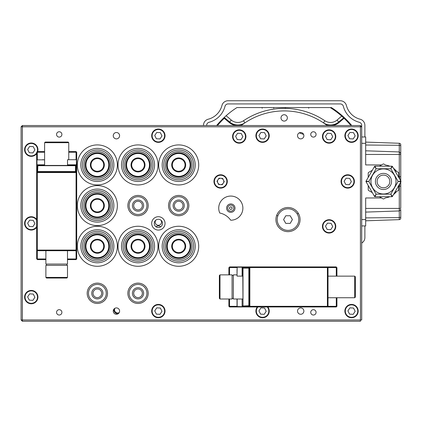 <?xml version="1.0" encoding="UTF-8"?>
<svg xmlns="http://www.w3.org/2000/svg" width="422" height="422" viewBox="0 0 422 422"><rect width="100%" height="100%" fill="white"/><g stroke="black" fill="none" stroke-linecap="round" stroke-linejoin="round"><path stroke-width="0.63" d="M119.21 312.602A3.176 3.176 0 0 1 114.9 308.292M160.74 220.015A3.176 3.176 0 0 1 158.361 225.295A3.176 3.176 0 0 1 155.982 220.015M155.982 226.767A3.814 3.814 0 0 1 160.74 226.767M303.64 134.486A50.835 50.835 0 0 0 299.219 132.888A50.835 50.835 0 0 1 303.64 134.486M230.802 196.066A12.074 12.074 0 0 0 219.751 213.01A17.793 17.793 0 0 1 230.718 220.215A12.074 12.074 0 0 0 242.877 208.141A12.074 12.074 0 0 0 230.802 196.066M287.994 207.503A12.074 12.074 0 0 0 275.919 219.577A12.074 12.074 0 0 0 287.994 231.652A12.074 12.074 0 0 0 300.068 219.577A12.074 12.074 0 0 0 287.994 207.503M300.701 314.263A3.176 3.176 0 0 1 297.526 311.083A3.176 3.176 0 0 1 300.701 307.907A3.176 3.176 0 0 1 303.877 311.083A3.176 3.176 0 0 1 300.701 314.263M116.419 314.263A3.176 3.176 0 0 1 113.244 311.083A3.176 3.176 0 0 1 116.419 307.907A3.176 3.176 0 0 1 119.595 311.083A3.176 3.176 0 0 1 116.419 314.263M116.419 138.875A3.176 3.176 0 0 1 113.244 135.699A3.176 3.176 0 0 1 116.419 132.519A3.176 3.176 0 0 1 119.595 135.699A3.176 3.176 0 0 1 116.419 138.875M59.228 131.759A2.669 2.669 0 0 0 56.559 134.428A2.669 2.669 0 0 0 59.228 137.097A2.669 2.669 0 0 0 61.897 134.428A2.669 2.669 0 0 0 59.228 131.759M313.409 131.759A2.669 2.669 0 0 0 310.74 134.428A2.669 2.669 0 0 0 313.409 137.097A2.669 2.669 0 0 0 316.078 134.428A2.669 2.669 0 0 0 313.409 131.759M59.228 309.685A2.669 2.669 0 0 0 56.559 312.354A2.669 2.669 0 0 0 59.228 315.023A2.669 2.669 0 0 0 61.897 312.354A2.669 2.669 0 0 0 59.228 309.685M313.409 309.685A2.669 2.669 0 0 0 310.74 312.354A2.669 2.669 0 0 0 313.409 315.023A2.669 2.669 0 0 0 316.078 312.354A2.669 2.669 0 0 0 313.409 309.685M351.537 304.415A6.673 6.673 0 0 0 344.869 311.083A6.673 6.673 0 0 0 351.537 317.755A6.673 6.673 0 0 0 358.209 311.083A6.673 6.673 0 0 0 351.537 304.415M351.537 129.026A6.673 6.673 0 0 0 344.869 135.699A6.673 6.673 0 0 0 351.537 142.372A6.673 6.673 0 0 0 358.209 135.699A6.673 6.673 0 0 0 351.537 129.026M257.336 306.952A6.673 6.673 0 0 0 262.574 317.755A6.673 6.673 0 0 0 267.817 306.952M262.574 129.026A6.673 6.673 0 0 0 255.901 135.699A6.673 6.673 0 0 0 262.574 142.372A6.673 6.673 0 0 0 269.247 135.699A6.673 6.673 0 0 0 262.574 129.026M158.361 304.415A6.673 6.673 0 0 0 151.688 311.083A6.673 6.673 0 0 0 158.361 317.755A6.673 6.673 0 0 0 165.034 311.083A6.673 6.673 0 0 0 158.361 304.415M158.361 129.026A6.673 6.673 0 0 0 151.688 135.699A6.673 6.673 0 0 0 158.361 142.372A6.673 6.673 0 0 0 165.034 135.699A6.673 6.673 0 0 0 158.361 129.026M31.265 290.431A6.673 6.673 0 0 0 24.597 297.104A6.673 6.673 0 0 0 31.265 303.777A6.673 6.673 0 0 0 37.938 297.104A6.673 6.673 0 0 0 31.265 290.431M36.667 219.472A6.673 6.673 0 0 0 24.597 223.391A6.673 6.673 0 0 0 36.667 227.31M37.663 151.582A6.673 6.673 0 0 0 31.265 143.005A6.673 6.673 0 0 0 24.597 149.678A6.673 6.673 0 0 0 36.667 153.597M347.728 174.777A6.673 6.673 0 0 0 341.055 181.449A6.673 6.673 0 0 0 347.728 188.122A6.673 6.673 0 0 0 354.401 181.449A6.673 6.673 0 0 0 347.728 174.777M329.113 219.714A6.673 6.673 0 0 0 322.44 226.387A6.673 6.673 0 0 0 329.113 233.055A6.673 6.673 0 0 0 335.785 226.387A6.673 6.673 0 0 0 329.113 219.714M220.632 174.777A6.673 6.673 0 0 0 213.959 181.449A6.673 6.673 0 0 0 220.632 188.122A6.673 6.673 0 0 0 227.305 181.449A6.673 6.673 0 0 0 220.632 174.777M239.248 129.844A6.673 6.673 0 0 0 232.575 136.517A6.673 6.673 0 0 0 239.248 143.19A6.673 6.673 0 0 0 245.92 136.517A6.673 6.673 0 0 0 239.248 129.844M329.113 129.844A6.673 6.673 0 0 0 322.44 136.517A6.673 6.673 0 0 0 329.113 143.19A6.673 6.673 0 0 0 335.785 136.517A6.673 6.673 0 0 0 329.113 129.844M300.701 138.875A3.176 3.176 0 0 1 297.526 135.699A3.176 3.176 0 0 1 300.701 132.519A3.176 3.176 0 0 1 303.877 135.699A3.176 3.176 0 0 1 300.701 138.875M344.289 175.731L345.259 175.731M350.191 175.731L351.162 175.731M360.435 319.981L360.435 321.253L22.371 321.253L22.371 319.981L360.435 319.981L360.435 126.8L21.1 126.8L22.371 125.529L360.435 125.529L360.435 126.8L361.707 126.8L361.707 319.981L360.435 319.981M22.371 321.253L21.1 319.981L21.1 126.8L22.371 125.529L22.371 319.981L21.1 319.981L22.371 321.253M158.361 230.064A6.673 6.673 0 0 0 165.034 223.391A6.673 6.673 0 0 0 158.361 216.718A6.673 6.673 0 0 0 151.688 223.391A6.673 6.673 0 0 0 158.361 230.064M361.707 126.8L360.435 125.529L361.707 126.8L361.707 125.36L361.707 136.971L365.679 136.971L365.679 143.322L361.707 143.322M158.361 227.521A4.13 4.13 0 0 0 162.491 223.391A4.13 4.13 0 0 0 158.361 219.261A4.13 4.13 0 0 0 154.23 223.391A4.13 4.13 0 0 0 158.361 227.521M277.861 215.827A34.952 34.952 0 0 1 276.605 215.568M298.365 213.395A34.952 34.952 0 0 1 297.178 213.896M27.636 149.478L29.282 152.722L32.911 152.922L34.894 149.879L33.254 146.634L29.624 146.434L27.636 149.478M36.951 152.221A6.23 6.23 0 0 0 34.673 144.466A6.23 6.23 0 0 0 26.053 146.27A6.23 6.23 0 0 0 27.863 154.89A6.23 6.23 0 0 0 36.667 152.78M29.624 220.147L27.636 223.191L29.282 226.435L32.911 226.635L34.894 223.591L33.254 220.347L29.624 220.147L27.636 223.191L29.282 226.435M36.667 220.295A6.23 6.23 0 0 0 26.053 219.983A6.23 6.23 0 0 0 27.863 228.603A6.23 6.23 0 0 0 36.667 226.493M34.741 291.787A6.356 6.356 0 0 1 36.587 300.58A6.356 6.356 0 0 1 27.794 302.426A6.356 6.356 0 0 1 25.948 293.628A6.356 6.356 0 0 1 34.741 291.787M29.624 293.86L27.636 296.903L29.282 300.147L32.911 300.348L34.894 297.304L33.254 294.06L29.624 293.86M161.837 130.377A6.356 6.356 0 0 1 163.678 139.176A6.356 6.356 0 0 1 154.885 141.017A6.356 6.356 0 0 1 153.038 132.223A6.356 6.356 0 0 1 161.837 130.377M154.732 135.499L156.372 138.743L160.001 138.943L161.99 135.9L160.349 132.656L156.72 132.455L154.732 135.499L156.72 132.455L160.349 132.656L161.99 135.9M161.99 311.283L160.349 308.044L156.72 307.844L154.732 310.882L156.372 314.126L160.001 314.327L161.99 311.283M161.763 305.871A6.23 6.23 0 0 0 153.144 307.68A6.23 6.23 0 0 0 154.953 316.3A6.23 6.23 0 0 0 163.572 314.49A6.23 6.23 0 0 0 161.763 305.871M266.05 130.377A6.356 6.356 0 0 1 267.896 139.176A6.356 6.356 0 0 1 259.097 141.017A6.356 6.356 0 0 1 257.256 132.223A6.356 6.356 0 0 1 266.05 130.377M258.944 135.499L260.585 138.743L264.214 138.943L266.203 135.9L264.562 132.656L260.933 132.455L258.944 135.499M355.013 130.377A6.356 6.356 0 0 1 356.859 139.176A6.356 6.356 0 0 1 348.066 141.017A6.356 6.356 0 0 1 346.219 132.223A6.356 6.356 0 0 1 355.013 130.377M347.907 135.499L349.553 138.743L353.182 138.943L355.166 135.9L353.525 132.656L349.896 132.455L347.907 135.499M266.203 311.283L264.562 308.044L260.933 307.844L258.944 310.882L260.585 314.126L264.214 314.327L266.203 311.283L264.214 314.327L260.585 314.126L258.944 310.882M257.916 306.952A6.23 6.23 0 0 0 259.166 316.3A6.23 6.23 0 0 0 267.237 306.952M355.013 305.765A6.356 6.356 0 0 1 356.859 314.559A6.356 6.356 0 0 1 348.066 316.405A6.356 6.356 0 0 1 346.219 307.612A6.356 6.356 0 0 1 355.013 305.765M355.166 311.283L353.525 308.044L349.896 307.844L347.907 310.882L349.553 314.126L353.182 314.327L355.166 311.283M217.003 181.249L218.643 184.493L222.278 184.694L224.261 181.65L222.621 178.406L218.992 178.211L217.003 181.249M224.04 176.238A6.23 6.23 0 0 0 215.42 178.047A6.23 6.23 0 0 0 217.23 186.666A6.23 6.23 0 0 0 225.849 184.857A6.23 6.23 0 0 0 224.04 176.238M242.724 131.2A6.356 6.356 0 0 1 244.565 139.993A6.356 6.356 0 0 1 235.771 141.839A6.356 6.356 0 0 1 233.925 133.041A6.356 6.356 0 0 1 242.724 131.2M241.236 133.473L237.607 133.273L235.618 136.317L237.259 139.561L240.888 139.761L242.877 136.717L241.236 133.473M332.589 131.2A6.356 6.356 0 0 1 334.435 139.993A6.356 6.356 0 0 1 325.636 141.839A6.356 6.356 0 0 1 323.795 133.041A6.356 6.356 0 0 1 332.589 131.2M325.483 136.317L327.124 139.561L330.753 139.761L332.742 136.717L331.101 133.473L327.472 133.273L325.483 136.317M349.711 178.406L346.082 178.211L344.099 181.249L345.739 184.493L349.369 184.694L351.357 181.65L349.711 178.406M351.13 176.238A6.23 6.23 0 0 0 342.511 178.047A6.23 6.23 0 0 0 344.32 186.666A6.23 6.23 0 0 0 352.94 184.857A6.23 6.23 0 0 0 351.13 176.238M331.101 223.343L327.472 223.143L325.483 226.187L327.124 229.426L330.753 229.626L332.742 226.588L331.101 223.343M332.52 221.17A6.23 6.23 0 0 0 323.901 222.98A6.23 6.23 0 0 0 325.71 231.599A6.23 6.23 0 0 0 334.329 229.79A6.23 6.23 0 0 0 332.52 221.17M231.794 208.932A1.271 1.271 0 0 0 231.594 207.144A1.271 1.271 0 0 0 229.805 207.35A1.271 1.271 0 0 0 230.011 209.133A1.271 1.271 0 0 0 231.794 208.932M228.413 206.242A3.049 3.049 0 0 0 228.903 210.525A3.049 3.049 0 0 0 233.187 210.04A3.049 3.049 0 0 0 232.701 205.757A3.049 3.049 0 0 0 228.413 206.242M227.521 205.53A4.194 4.194 0 0 0 228.191 211.422A4.194 4.194 0 0 0 234.083 210.752A4.194 4.194 0 0 0 233.413 204.86A4.194 4.194 0 0 0 227.521 205.53M292.393 219.577L290.194 215.763L285.789 215.763L283.589 219.577L285.789 223.391L290.194 223.391L292.393 219.577M287.994 230.38A10.803 10.803 0 0 0 298.797 219.577A10.803 10.803 0 0 0 287.994 208.774A10.803 10.803 0 0 0 277.191 219.577A10.803 10.803 0 0 0 287.994 230.38M178.696 234.827A11.436 11.436 0 0 0 167.254 246.269A11.436 11.436 0 0 0 178.696 257.705A11.436 11.436 0 0 0 190.132 246.269A11.436 11.436 0 0 0 178.696 234.827M178.696 258.343A12.074 12.074 0 0 1 166.621 246.269A12.074 12.074 0 0 1 178.696 234.194A12.074 12.074 0 0 1 190.765 246.269A12.074 12.074 0 0 1 178.696 258.343C182.795 257.879 182.795 257.879 178.696 258.343C174.592 257.879 174.592 257.879 178.696 258.343M178.696 239.279A6.989 6.989 0 0 1 185.685 246.269A6.989 6.989 0 0 1 178.696 253.258A6.989 6.989 0 0 1 171.701 246.269A6.989 6.989 0 0 1 178.696 239.279M178.042 252.588L178.696 252.625C174.592 251.712 174.592 251.712 178.696 252.625C182.795 251.712 182.795 251.712 178.696 252.625A6.356 6.356 0 0 0 185.047 246.269A6.356 6.356 0 0 0 178.696 239.912A6.356 6.356 0 0 0 172.34 246.269A6.356 6.356 0 0 0 178.696 252.625L179.93 252.504M180.468 252.372L180.954 252.208M181.871 257.916L180.463 258.211M175.779 251.913L176.043 252.045M177.467 252.504L176.47 252.219L177.462 252.504M175.763 251.908L176.454 252.214M138.026 258.343C133.927 257.879 133.927 257.879 138.026 258.343C133.927 257.879 133.927 257.879 138.026 258.343A12.074 12.074 0 0 1 125.951 246.269A12.074 12.074 0 0 1 138.026 234.194A12.074 12.074 0 0 1 150.1 246.269A12.074 12.074 0 0 1 138.026 258.343C142.124 257.879 142.124 257.879 138.026 258.343M138.026 234.827A11.436 11.436 0 0 0 126.584 246.269A11.436 11.436 0 0 0 138.026 257.705A11.436 11.436 0 0 0 149.462 246.269A11.436 11.436 0 0 0 138.026 234.827M138.026 239.279A6.989 6.989 0 0 1 145.015 246.269A6.989 6.989 0 0 1 138.026 253.258A6.989 6.989 0 0 1 131.036 246.269A6.989 6.989 0 0 1 138.026 239.279M138.026 252.625C133.922 251.712 133.922 251.712 138.026 252.625L137.372 252.588L138.026 252.625C142.124 251.712 142.124 251.712 138.026 252.625A6.356 6.356 0 0 0 144.377 246.269A6.356 6.356 0 0 0 138.026 239.912A6.356 6.356 0 0 0 131.669 246.269A6.356 6.356 0 0 0 138.026 252.625L139.26 252.504M139.798 252.372L140.273 252.214M141.201 257.916L140.273 258.132M140.953 257.979L140.283 258.127M135.784 252.214L135.388 252.05M135.8 252.219L136.797 252.504L135.8 252.219M97.355 217.673C93.257 217.214 93.257 217.214 97.355 217.673C93.257 217.214 93.257 217.214 97.355 217.673A12.074 12.074 0 0 1 85.281 205.598A12.074 12.074 0 0 1 97.355 193.524A12.074 12.074 0 0 1 109.43 205.598A12.074 12.074 0 0 1 97.355 217.673C101.454 217.214 101.454 217.214 97.355 217.673M97.355 194.162A11.436 11.436 0 0 0 85.919 205.598A11.436 11.436 0 0 0 97.355 217.035A11.436 11.436 0 0 0 108.792 205.598A11.436 11.436 0 0 0 97.355 194.162M97.355 198.609A6.989 6.989 0 0 1 104.345 205.598A6.989 6.989 0 0 1 97.355 212.588A6.989 6.989 0 0 1 90.366 205.598A6.989 6.989 0 0 1 97.355 198.609M96.707 211.918L97.355 211.955C93.257 211.042 93.257 211.042 97.355 211.955C101.454 211.042 101.454 211.042 97.355 211.955A6.356 6.356 0 0 0 103.712 205.598A6.356 6.356 0 0 0 97.355 199.242A6.356 6.356 0 0 0 90.999 205.598A6.356 6.356 0 0 0 97.355 211.955L98.59 211.833M99.133 211.702L99.603 211.543M100.531 217.246L99.603 217.462M100.283 217.309L99.613 217.457M95.114 211.543L94.718 211.38M96.132 211.833L95.129 211.549L96.121 211.833M138.026 177.003C133.927 176.544 133.927 176.544 138.026 177.003C133.927 176.544 133.927 176.544 138.026 177.003A12.074 12.074 0 0 1 125.951 164.928A12.074 12.074 0 0 1 138.026 152.854A12.074 12.074 0 0 1 150.1 164.928A12.074 12.074 0 0 1 138.026 177.003C142.124 176.544 142.124 176.544 138.026 177.003M138.026 153.492A11.436 11.436 0 0 0 126.584 164.928A11.436 11.436 0 0 0 138.026 176.37A11.436 11.436 0 0 0 149.462 164.928A11.436 11.436 0 0 0 138.026 153.492M138.026 157.939A6.989 6.989 0 0 1 145.015 164.928A6.989 6.989 0 0 1 138.026 171.918A6.989 6.989 0 0 1 131.036 164.928A6.989 6.989 0 0 1 138.026 157.939M137.372 171.253L138.026 171.285C133.922 170.372 133.922 170.372 138.026 171.285C142.124 170.372 142.124 170.372 138.026 171.285A6.356 6.356 0 0 0 144.377 164.928A6.356 6.356 0 0 0 138.026 158.577A6.356 6.356 0 0 0 131.669 164.928A6.356 6.356 0 0 0 138.026 171.285L139.26 171.163M139.798 171.031L140.273 170.873M141.201 176.575L140.273 176.792M140.953 176.644L140.283 176.792M135.784 170.873L135.388 170.71M136.797 171.163L135.8 170.884L136.791 171.163M177.493 176.945L178.696 177.003C174.592 176.544 174.592 176.544 178.696 177.003C174.592 176.544 174.592 176.544 178.696 177.003A12.074 12.074 0 0 1 166.621 164.928A12.074 12.074 0 0 1 178.696 152.854A12.074 12.074 0 0 1 190.765 164.928A12.074 12.074 0 0 1 178.696 177.003L179.318 176.987M175.795 176.649L176.443 176.792M176.923 176.871L177.462 176.939M178.696 171.285L179.93 171.163L178.696 171.285C182.795 170.372 182.795 170.372 178.696 171.285A6.356 6.356 0 0 0 185.047 164.928A6.356 6.356 0 0 0 178.696 158.577A6.356 6.356 0 0 0 172.34 164.928A6.356 6.356 0 0 0 178.696 171.285C174.592 170.372 174.592 170.372 178.696 171.285C174.592 170.372 174.592 170.372 178.696 171.285C174.592 170.372 174.592 170.372 178.696 171.285L178.042 171.253M180.463 171.031L178.807 171.285M178.696 157.939A6.989 6.989 0 0 1 185.685 164.928A6.989 6.989 0 0 1 178.696 171.918A6.989 6.989 0 0 1 171.701 164.928A6.989 6.989 0 0 1 178.696 157.939M178.696 153.492A11.436 11.436 0 0 0 167.254 164.928A11.436 11.436 0 0 0 178.696 176.37A11.436 11.436 0 0 0 190.132 164.928A11.436 11.436 0 0 0 178.696 153.492M175.578 170.467L176.454 170.873M176.47 170.884L177.467 171.163M179.914 176.939L180.463 176.871M181.27 176.723L180.426 176.876M97.355 177.003C93.257 176.544 93.257 176.544 97.355 177.003C93.257 176.544 93.257 176.544 97.355 177.003A12.074 12.074 0 0 1 85.281 164.928A12.074 12.074 0 0 1 97.355 152.854A12.074 12.074 0 0 1 109.43 164.928A12.074 12.074 0 0 1 97.355 177.003L100.104 176.686M97.355 171.285L98.59 171.163L97.355 171.285C101.454 170.372 101.454 170.372 97.355 171.285A6.356 6.356 0 0 0 103.712 164.928A6.356 6.356 0 0 0 97.355 158.577A6.356 6.356 0 0 0 90.999 164.928A6.356 6.356 0 0 0 97.355 171.285C93.257 170.372 93.257 170.372 97.355 171.285C93.257 170.372 93.257 170.372 97.355 171.285C93.257 170.372 93.257 170.372 97.355 171.285L96.707 171.253M100.468 170.467L99.613 170.868M99.603 170.873L100.288 170.567M99.123 171.031L97.471 171.285M97.355 157.939A6.989 6.989 0 0 1 104.345 164.928A6.989 6.989 0 0 1 97.355 171.918A6.989 6.989 0 0 1 90.366 164.928A6.989 6.989 0 0 1 97.355 157.939M97.355 153.492A11.436 11.436 0 0 0 85.919 164.928A11.436 11.436 0 0 0 97.355 176.37A11.436 11.436 0 0 0 108.792 164.928A11.436 11.436 0 0 0 97.355 153.492M94.238 170.467L95.114 170.873M95.129 170.884L96.132 171.163M98.574 176.939L99.112 176.876M96.707 252.588L97.355 252.625C93.257 251.712 93.257 251.712 97.355 252.625C101.454 251.712 101.454 251.712 97.355 252.625A6.356 6.356 0 0 0 103.712 246.269A6.356 6.356 0 0 0 97.355 239.912A6.356 6.356 0 0 0 90.999 246.269A6.356 6.356 0 0 0 97.355 252.625L98.59 252.504M99.133 252.372L99.613 252.208M97.355 239.279A6.989 6.989 0 0 1 104.345 246.269A6.989 6.989 0 0 1 97.355 253.258A6.989 6.989 0 0 1 90.366 246.269A6.989 6.989 0 0 1 97.355 239.279M97.355 234.827A11.436 11.436 0 0 0 85.919 246.269A11.436 11.436 0 0 0 97.355 257.705A11.436 11.436 0 0 0 108.792 246.269A11.436 11.436 0 0 0 97.355 234.827M97.355 258.343A12.074 12.074 0 0 1 85.281 246.269A12.074 12.074 0 0 1 97.355 234.194A12.074 12.074 0 0 1 109.43 246.269A12.074 12.074 0 0 1 97.355 258.343C93.257 257.879 93.257 257.879 97.355 258.343M100.531 257.916L99.123 258.211M94.422 251.902L94.702 252.045M96.121 252.504L95.129 252.219L96.132 252.504M94.438 251.913L95.108 252.214M68.76 151.582L76.065 151.582L76.704 152.221L76.065 151.582L76.065 152.221L68.76 152.221M44.611 152.221L37.305 152.221L37.305 151.582L44.611 151.582M37.305 159.716L37.305 152.221L36.667 152.221L36.667 172.556L37.305 172.556L37.305 250.082L76.065 250.082L76.065 250.715L76.704 250.082L76.704 258.976L76.065 259.614L67.488 259.614M37.305 165.44L37.305 171.918L36.667 172.556L36.667 250.082L37.305 250.715L37.305 250.082L36.667 250.082L36.667 258.976L45.882 258.976M45.882 259.614L37.305 259.614L37.305 250.715L76.065 250.715L76.704 250.082L76.065 250.082L76.065 172.556L37.305 172.556L37.305 171.918L76.065 171.918L76.065 165.44M67.488 258.976L76.065 258.976L76.065 259.614M76.065 250.715L76.065 258.976L76.704 258.976M76.065 159.716L76.065 152.221L76.704 152.221L76.704 172.556L76.065 171.918L76.065 172.556L76.704 172.556L76.704 250.082M37.874 171.538L75.496 171.538L75.496 165.693L37.874 165.693L37.621 171.538L37.874 165.44L75.496 165.44M44.611 159.843L36.962 159.843L36.962 164.802L44.611 164.802L36.962 164.802L36.962 165.44L37.874 165.44M75.39 165.44L75.749 165.693L75.496 171.538M44.611 142.689L45.249 142.05L68.121 142.05L68.76 142.689L44.611 142.689L44.611 165.44M45.882 250.715L45.882 264.061L67.488 264.061L67.488 250.715M60.694 277.407L67.488 277.407L67.488 265.332L45.882 265.332L45.882 277.407L60.694 277.407M67.488 277.407L66.855 278.04L46.52 278.04L45.882 277.407M67.641 159.716L76.282 159.716M76.414 159.843L76.414 165.44L67.515 165.44L67.515 164.802L76.414 164.802L67.515 164.802L67.515 159.843M42.522 159.716L43.593 159.716M229.531 299.013L229.531 306.319L228.893 306.319L229.531 306.952L229.531 306.319L237.027 306.319M242.75 306.319L249.228 306.319L249.866 306.952L229.531 306.952M228.893 274.864L228.893 267.553L229.531 267.553L229.531 266.92L249.866 266.92L249.228 267.553L249.228 306.319L249.866 306.952L249.866 306.319L327.393 306.319L327.393 267.553L328.026 267.553L327.393 266.92L336.287 266.92L336.287 267.553L328.026 267.553L328.026 306.319L327.393 306.319L327.393 306.952L249.866 306.952M336.925 297.742L336.925 306.319L336.287 306.952L327.393 306.952L328.026 306.319L336.287 306.319L336.287 297.742M327.393 306.952L328.026 306.319M336.287 276.136L336.287 267.553L336.925 267.553L336.925 276.136M336.925 306.319L336.287 306.319L336.287 306.952M228.893 306.319L228.893 299.013M237.027 267.553L229.531 267.553L229.531 274.864M249.228 306.319L249.866 306.319L249.866 266.92L327.393 266.92L327.393 267.553L242.75 267.553M248.848 305.75L243.003 306.003L248.848 305.75L248.848 268.128L243.003 268.128L243.003 305.75L242.75 268.128M242.75 305.75L242.75 306.662L242.112 306.662L242.112 299.013L242.112 306.662L237.027 306.536L237.027 299.013M243.003 267.875L248.848 267.875L243.003 267.875M219.999 299.013L219.361 298.375L219.361 275.497L219.999 274.864L219.999 299.013L232.074 299.013L232.074 274.864L219.999 274.864M242.75 299.013L233.345 299.013L233.345 274.864L237.027 274.864M354.717 276.136L355.35 276.769L355.35 297.104L354.717 297.742L354.717 276.136L328.026 276.136M237.027 275.983L237.153 267.21L237.027 275.983M237.153 267.21L242.75 267.21L242.75 276.109L242.112 276.109L242.112 267.21L242.112 276.109L237.153 276.109M237.027 269.473L237.027 272.776M237.027 272.733L237.027 270.544M237.027 304.399L237.027 301.102M237.027 301.144L237.027 303.328M148.191 205.598A10.165 10.165 0 0 1 138.026 215.763A10.165 10.165 0 0 1 127.855 205.598A10.165 10.165 0 0 1 138.026 195.433A10.165 10.165 0 0 1 148.191 205.598A10.165 10.165 0 0 1 138.026 215.763A10.165 10.165 0 0 1 127.855 205.598M132.434 205.598A5.591 5.591 0 0 1 138.026 200.007A5.591 5.591 0 0 1 143.617 205.598A5.591 5.591 0 0 1 138.026 211.19A5.591 5.591 0 0 1 132.434 205.598M142.346 205.598A4.32 4.32 0 0 0 138.026 201.278A4.32 4.32 0 0 0 133.705 205.598A4.32 4.32 0 0 0 138.026 209.919A4.32 4.32 0 0 0 142.346 205.598M168.526 205.598A10.165 10.165 0 0 1 178.696 195.433A10.165 10.165 0 0 1 188.861 205.598A10.165 10.165 0 0 1 178.696 215.763A10.165 10.165 0 0 1 168.526 205.598A10.165 10.165 0 0 1 178.696 195.433A10.165 10.165 0 0 1 188.861 205.598A10.165 10.165 0 0 0 187.59 200.677M173.104 205.598A5.591 5.591 0 0 1 178.696 200.007A5.591 5.591 0 0 1 184.287 205.598A5.591 5.591 0 0 1 178.696 211.19A5.591 5.591 0 0 1 173.104 205.598M183.016 205.598A4.32 4.32 0 0 0 178.696 201.278A4.32 4.32 0 0 0 174.37 205.598A4.32 4.32 0 0 0 178.696 209.919A4.32 4.32 0 0 0 183.016 205.598M107.52 293.29A10.165 10.165 0 0 1 97.355 303.46A10.165 10.165 0 0 1 87.185 293.29A10.165 10.165 0 0 1 97.355 283.125A10.165 10.165 0 0 1 107.52 293.29A10.165 10.165 0 0 0 97.355 283.125A10.165 10.165 0 0 0 87.185 293.29M91.764 293.29A5.591 5.591 0 0 1 97.355 287.698A5.591 5.591 0 0 1 102.947 293.29A5.591 5.591 0 0 1 97.355 298.882A5.591 5.591 0 0 1 91.764 293.29M101.676 293.29A4.32 4.32 0 0 0 97.355 288.97A4.32 4.32 0 0 0 93.035 293.29A4.32 4.32 0 0 0 97.355 297.615A4.32 4.32 0 0 0 101.676 293.29M148.191 293.29A10.165 10.165 0 0 1 138.026 303.46A10.165 10.165 0 0 1 127.855 293.29A10.165 10.165 0 0 1 138.026 283.125A10.165 10.165 0 0 1 148.191 293.29A10.165 10.165 0 0 1 138.026 303.46A10.165 10.165 0 0 1 127.855 293.29M132.434 293.29A5.591 5.591 0 0 1 138.026 287.698A5.591 5.591 0 0 1 143.617 293.29A5.591 5.591 0 0 1 138.026 298.882A5.591 5.591 0 0 1 132.434 293.29M142.346 293.29A4.32 4.32 0 0 0 138.026 288.97A4.32 4.32 0 0 0 133.705 293.29A4.32 4.32 0 0 0 138.026 297.615A4.32 4.32 0 0 0 142.346 293.29M158.377 225.295L157.522 225.184M161.12 223.692L160.592 224.377M161.104 220.516L161.431 221.313M155.597 220.548L156.04 219.973M155.618 223.723L155.285 222.927M156.251 226.567L156.451 227.057M160.265 227.057L160.465 226.567M114.541 310.244L114.541 309.384M119.236 312.554L118.888 312.755M116.488 312.755L115.744 312.322M118.413 313.557A3.814 3.814 0 0 1 113.945 309.089M340.274 103.923L228.086 103.923L340.274 103.923A3.176 3.176 0 0 1 343.35 106.307A22.239 22.239 0 0 0 359.322 122.285A3.176 3.176 0 0 1 361.707 125.36M206.653 125.36L206.653 125.36A3.176 3.176 0 0 1 209.038 122.285A22.239 22.239 0 0 0 225.01 106.307A3.176 3.176 0 0 1 228.086 103.923M365.679 223.138L365.679 219.577L365.679 225.934L361.707 225.934L361.707 237.544M364.882 136.971L364.882 125.36A6.356 6.356 0 0 0 360.119 119.204A19.064 19.064 0 0 1 346.425 105.516A6.356 6.356 0 0 0 340.274 100.747L228.086 100.747A6.356 6.356 0 0 0 221.935 105.516A19.064 19.064 0 0 1 208.241 119.204A6.356 6.356 0 0 0 203.478 125.36L203.478 125.529M361.707 243.046A6.356 6.356 0 0 0 364.882 237.544L364.882 225.934M327.952 125.529L323.442 122.849A12.707 12.707 0 0 0 338.687 122.027L343.703 117.817A0.633 0.633 0 0 1 344.547 117.843A87.692 87.692 0 0 1 351.732 125.529M236.156 125.529A13.346 13.346 0 0 1 229.267 122.517L229.673 122.027L224.224 117.453L229.673 122.027A12.707 12.707 0 0 0 244.918 122.849L243.505 120.739A73.08 73.08 0 0 1 324.856 120.739A10.165 10.165 0 0 0 337.051 120.08L342.168 115.665L344.547 117.843A87.692 87.692 0 0 0 342.748 116.182A0.633 0.633 0 0 1 342.748 116.187A87.692 87.692 0 0 0 342.653 116.097M284.18 114.726A3.176 3.176 0 0 0 281.005 117.907A3.176 3.176 0 0 0 284.18 121.082A3.176 3.176 0 0 0 287.356 117.907A3.176 3.176 0 0 0 284.18 114.726M220.891 184.62A3.176 3.176 0 0 0 223.032 183.533M223.507 182.81A3.176 3.176 0 0 0 223.639 180.416M223.249 179.645A3.176 3.176 0 0 0 221.239 178.332M220.379 178.284A3.176 3.176 0 0 0 218.237 179.366M217.763 180.088A3.176 3.176 0 0 0 217.631 182.489M218.021 183.259A3.176 3.176 0 0 0 220.031 184.572M241.189 125.529A70.537 70.537 0 0 1 327.171 125.529M238.425 107.573L331.423 107.573A87.692 87.692 0 0 1 342.168 115.665M261.556 107.573A0.633 0.633 0 0 1 262.194 108.206M273.124 107.573A0.633 0.633 0 0 1 273.757 108.206A0.633 0.633 0 0 0 273.124 107.573M284.813 107.573A0.633 0.633 0 0 1 285.451 108.206A0.633 0.633 0 0 0 284.813 107.573M308.076 107.573A0.633 0.633 0 0 1 308.709 108.206M350.904 125.529A87.059 87.059 0 0 0 344.109 118.308L341.746 116.14A87.059 87.059 0 0 0 330.236 107.573L331.423 107.573M216.628 125.529A87.692 87.692 0 0 1 225.612 116.182A0.633 0.633 0 0 0 225.606 116.187A87.692 87.692 0 0 1 226.123 115.728L231.309 120.08A10.165 10.165 0 0 0 243.505 120.739M227.854 114.241A87.692 87.692 0 0 1 236.811 107.652M330.236 107.573L236.937 107.573A87.692 87.692 0 0 0 226.123 115.728L224.224 117.453L224.251 118.308A87.059 87.059 0 0 0 217.457 125.529M239.532 125.529A13.346 13.346 0 0 0 240.308 125.408L244.918 122.849A12.707 12.707 0 0 1 237.844 125.002M330.516 125.002A12.707 12.707 0 0 0 338.687 122.027L339.093 122.517L344.547 117.843M398.727 177.367L398.727 173.015A0.633 0.633 0 0 0 398.405 172.461L394.639 170.288L398.405 172.461M398.727 187.806A16.521 16.521 0 0 0 399.856 183.575M399.856 179.329A16.521 16.521 0 0 0 398.727 175.098M398.405 190.438L394.639 192.617L398.405 190.438A0.633 0.633 0 0 0 398.727 189.889L398.727 185.538M389.828 166.199A16.521 16.521 0 0 0 385.597 165.065L383.793 164.026A0.633 0.633 0 0 0 383.155 164.026L379.389 166.199L381.588 164.928L365.679 164.928L365.679 143.322M385.597 165.065L383.793 164.026M396.601 171.422A16.521 16.521 0 0 0 393.504 168.32M365.679 142.098L399.286 143.274L399.286 145.289L365.679 145.031M365.679 150.802L399.286 151.946L400.758 153.434L400.758 180.885L400.758 144.799A1.524 1.524 0 0 0 399.286 143.274M400.758 176.66L399.286 176.66L399.286 154.478L400.758 154.478M400.758 209.47L400.758 217.272L400.758 209.47L399.286 210.953L365.679 212.097M365.679 217.873L399.286 217.615L399.286 219.63A1.524 1.524 0 0 0 400.758 218.105L400.758 217.272L399.286 217.615L399.286 186.239L400.758 186.239L400.758 208.426L365.679 208.426M399.286 219.63L365.679 220.806M361.707 219.577L365.679 219.577L365.679 197.971L381.588 197.971L379.389 196.705L383.155 198.878A0.633 0.633 0 0 0 383.793 198.878L385.597 197.834A16.521 16.521 0 0 0 389.828 196.705M400.758 186.239L400.758 182.014L400.758 186.239M399.819 183.876L399.307 186.165M393.504 194.579A16.521 16.521 0 0 0 396.601 191.482M383.793 198.878L385.597 197.834M372.309 192.617L368.538 190.438L372.309 192.617M368.538 172.461L372.309 170.288L368.538 172.461A0.633 0.633 0 0 0 368.221 173.015L368.221 177.367L368.221 173.015M368.221 189.889L368.221 185.538L368.221 189.889A0.633 0.633 0 0 0 368.538 190.438M383.471 168.916A12.533 12.533 0 0 1 396.01 181.449A12.533 12.533 0 0 1 383.471 193.988A12.533 12.533 0 0 1 370.938 181.449A12.533 12.533 0 0 1 383.471 168.916M383.471 173.379A8.071 8.071 0 0 1 391.542 181.449A8.071 8.071 0 0 1 383.471 189.52A8.071 8.071 0 0 1 375.401 181.449A8.071 8.071 0 0 1 383.471 173.379M383.471 187.806A6.356 6.356 0 0 1 377.12 181.449A6.356 6.356 0 0 1 383.471 175.098A6.356 6.356 0 0 1 389.828 181.449A6.356 6.356 0 0 1 383.471 187.806M391.911 196.705A0.633 0.633 0 0 0 392.46 196.383L400.9 181.771L392.46 196.383L390.809 194.162L391.911 196.705L375.037 196.705A0.633 0.633 0 0 1 374.483 196.383L375.037 196.705L376.134 194.162L374.483 196.383L366.048 181.771L368.796 181.449L366.048 181.133L374.483 166.516L376.134 168.742L375.037 166.199L391.911 166.199L390.809 168.742L392.46 166.516A0.633 0.633 -150 0 0 391.911 166.199M400.9 181.133L392.46 166.516L400.9 181.133L398.146 181.449L400.9 181.771A0.633 0.633 0 0 0 400.9 181.133M366.048 181.771A0.633 0.633 0 0 1 366.048 181.133M374.483 166.516A0.633 0.633 0 0 1 375.037 166.199M167.745 181.687A20.019 20.019 0 0 0 195.449 175.879A20.019 20.019 0 0 0 189.642 148.169A20.019 20.019 0 0 0 161.937 153.983A20.019 20.019 0 0 0 167.745 181.687M185.991 153.756A13.346 13.346 0 0 0 167.523 157.633A13.346 13.346 0 0 0 171.395 176.101A13.346 13.346 0 0 0 189.863 172.229A13.346 13.346 0 0 0 185.991 153.756M170.525 177.43A14.934 14.934 0 0 0 191.198 173.099A14.934 14.934 0 0 0 186.862 152.426A14.934 14.934 0 0 0 166.194 156.762A14.934 14.934 0 0 0 170.525 177.43M169.66 178.759A16.521 16.521 0 0 0 192.527 173.964A16.521 16.521 0 0 0 187.732 151.097A16.521 16.521 0 0 0 164.86 155.892A16.521 16.521 0 0 0 169.66 178.759M167.745 263.027A20.019 20.019 0 0 0 195.449 257.214A20.019 20.019 0 0 0 189.642 229.51A20.019 20.019 0 0 0 161.937 235.318A20.019 20.019 0 0 0 167.745 263.027M170.525 258.77A14.934 14.934 0 0 0 191.198 254.434A14.934 14.934 0 0 0 186.862 233.767A14.934 14.934 0 0 0 166.194 238.098A14.934 14.934 0 0 0 170.525 258.77M169.66 260.1A16.521 16.521 0 0 0 192.527 255.305A16.521 16.521 0 0 0 187.732 232.438A16.521 16.521 0 0 0 164.86 237.233A16.521 16.521 0 0 0 169.66 260.1M171.395 257.441A13.346 13.346 0 0 0 189.863 253.569A13.346 13.346 0 0 0 185.991 235.096A13.346 13.346 0 0 0 167.523 238.968A13.346 13.346 0 0 0 171.395 257.441M127.075 181.687A20.019 20.019 0 0 0 154.784 175.879A20.019 20.019 0 0 0 148.971 148.169A20.019 20.019 0 0 0 121.267 153.983A20.019 20.019 0 0 0 127.075 181.687M145.321 153.756A13.346 13.346 0 0 0 126.853 157.633A13.346 13.346 0 0 0 130.725 176.101A13.346 13.346 0 0 0 149.198 172.229A13.346 13.346 0 0 0 145.321 153.756M129.855 177.43A14.934 14.934 0 0 0 150.527 173.099A14.934 14.934 0 0 0 146.191 152.426A14.934 14.934 0 0 0 125.524 156.762A14.934 14.934 0 0 0 129.855 177.43M128.99 178.759A16.521 16.521 0 0 0 151.857 173.964A16.521 16.521 0 0 0 147.062 151.097A16.521 16.521 0 0 0 124.195 155.892A16.521 16.521 0 0 0 128.99 178.759M127.075 263.027A20.019 20.019 0 0 0 154.784 257.214A20.019 20.019 0 0 0 148.971 229.51A20.019 20.019 0 0 0 121.267 235.318A20.019 20.019 0 0 0 127.075 263.027M129.855 258.77A14.934 14.934 0 0 0 150.527 254.434A14.934 14.934 0 0 0 146.191 233.767A14.934 14.934 0 0 0 125.524 238.098A14.934 14.934 0 0 0 129.855 258.77M128.99 260.1A16.521 16.521 0 0 0 151.857 255.305A16.521 16.521 0 0 0 147.062 232.438A16.521 16.521 0 0 0 124.195 237.233A16.521 16.521 0 0 0 128.99 260.1M130.725 257.441A13.346 13.346 0 0 0 149.198 253.569A13.346 13.346 0 0 0 145.321 235.096A13.346 13.346 0 0 0 126.853 238.968A13.346 13.346 0 0 0 130.725 257.441M86.404 181.687A20.019 20.019 0 0 0 114.114 175.879A20.019 20.019 0 0 0 108.301 148.169A20.019 20.019 0 0 0 80.597 153.983A20.019 20.019 0 0 0 86.404 181.687M104.656 153.756A13.346 13.346 0 0 0 86.183 157.633A13.346 13.346 0 0 0 90.055 176.101A13.346 13.346 0 0 0 108.528 172.229A13.346 13.346 0 0 0 104.656 153.756M89.19 177.43A14.934 14.934 0 0 0 109.857 173.099A14.934 14.934 0 0 0 105.521 152.426A14.934 14.934 0 0 0 84.854 156.762A14.934 14.934 0 0 0 89.19 177.43M88.319 178.759A16.521 16.521 0 0 0 111.186 173.964A16.521 16.521 0 0 0 106.391 151.097A16.521 16.521 0 0 0 83.524 155.892A16.521 16.521 0 0 0 88.319 178.759M104.656 194.426A13.346 13.346 0 0 0 86.183 198.298A13.346 13.346 0 0 0 90.055 216.771A13.346 13.346 0 0 0 108.528 212.899A13.346 13.346 0 0 0 104.656 194.426M89.19 218.1A14.934 14.934 0 0 0 109.857 213.764A14.934 14.934 0 0 0 105.521 193.097A14.934 14.934 0 0 0 84.854 197.433A14.934 14.934 0 0 0 89.19 218.1M88.319 219.429A16.521 16.521 0 0 0 111.186 214.634A16.521 16.521 0 0 0 106.391 191.767A16.521 16.521 0 0 0 83.524 196.562A16.521 16.521 0 0 0 88.319 219.429M86.404 222.357A20.019 20.019 0 0 0 114.114 216.549A20.019 20.019 0 0 0 108.301 188.84A20.019 20.019 0 0 0 80.597 194.653A20.019 20.019 0 0 0 86.404 222.357M86.404 263.027A20.019 20.019 0 0 0 114.114 257.214A20.019 20.019 0 0 0 108.301 229.51A20.019 20.019 0 0 0 80.597 235.318A20.019 20.019 0 0 0 86.404 263.027M89.19 258.77A14.934 14.934 0 0 0 109.857 254.434A14.934 14.934 0 0 0 105.521 233.767A14.934 14.934 0 0 0 84.854 238.098A14.934 14.934 0 0 0 89.19 258.77M88.319 260.1A16.521 16.521 0 0 0 111.186 255.305A16.521 16.521 0 0 0 106.391 232.438A16.521 16.521 0 0 0 83.524 237.233A16.521 16.521 0 0 0 88.319 260.1M90.055 257.441A13.346 13.346 0 0 0 108.528 253.569A13.346 13.346 0 0 0 104.656 235.096A13.346 13.346 0 0 0 86.183 238.968A13.346 13.346 0 0 0 90.055 257.441M27.863 302.316A6.23 6.23 0 0 0 36.482 300.511A6.23 6.23 0 0 0 34.673 291.892A6.23 6.23 0 0 0 26.053 293.696A6.23 6.23 0 0 0 27.863 302.316M154.953 140.911A6.23 6.23 0 0 0 163.572 139.102A6.23 6.23 0 0 0 161.763 130.482A6.23 6.23 0 0 0 153.144 132.292A6.23 6.23 0 0 0 154.953 140.911M259.166 140.911A6.23 6.23 0 0 0 267.785 139.102A6.23 6.23 0 0 0 265.981 130.482A6.23 6.23 0 0 0 257.362 132.292A6.23 6.23 0 0 0 259.166 140.911M348.134 140.911A6.23 6.23 0 0 0 356.754 139.102A6.23 6.23 0 0 0 354.944 130.482A6.23 6.23 0 0 0 346.325 132.292A6.23 6.23 0 0 0 348.134 140.911M348.134 316.3A6.23 6.23 0 0 0 356.754 314.49A6.23 6.23 0 0 0 354.944 305.871A6.23 6.23 0 0 0 346.325 307.68A6.23 6.23 0 0 0 348.134 316.3M235.84 141.729A6.23 6.23 0 0 0 244.459 139.925A6.23 6.23 0 0 0 242.65 131.305A6.23 6.23 0 0 0 234.031 133.109A6.23 6.23 0 0 0 235.84 141.729M325.71 141.729A6.23 6.23 0 0 0 334.329 139.925A6.23 6.23 0 0 0 332.52 131.305A6.23 6.23 0 0 0 323.901 133.109A6.23 6.23 0 0 0 325.71 141.729M237.153 299.013L237.153 306.662M129.127 205.598A8.899 8.899 0 0 0 138.026 214.497A8.899 8.899 0 0 0 146.919 205.598A8.899 8.899 0 0 0 138.026 196.705A8.899 8.899 0 0 0 129.127 205.598M169.797 205.598A8.899 8.899 0 0 0 178.696 214.497A8.899 8.899 0 0 0 187.59 205.598A8.899 8.899 0 0 0 178.696 196.705A8.899 8.899 0 0 0 169.797 205.598M88.456 293.29A8.899 8.899 0 0 0 97.355 302.189A8.899 8.899 0 0 0 106.249 293.29A8.899 8.899 0 0 0 97.355 284.396A8.899 8.899 0 0 0 88.456 293.29M129.127 293.29A8.899 8.899 0 0 0 138.026 302.189A8.899 8.899 0 0 0 146.919 293.29A8.899 8.899 0 0 0 138.026 284.396A8.899 8.899 0 0 0 129.127 293.29M328.828 125.529A13.346 13.346 0 0 1 328.052 125.408A71.17 71.17 0 0 1 328.205 125.529M338.687 122.027L337.051 120.08M229.267 122.517L224.251 118.308M229.673 122.027L231.309 120.08M325.526 124.305L323.442 122.849L324.856 120.739M339.093 122.517A13.346 13.346 0 0 1 332.204 125.529M365.679 154.478L399.286 154.478L399.286 145.289L400.758 145.627M376.134 168.742L368.796 181.449L376.134 194.162L390.809 194.162L398.146 181.449L390.809 168.742L376.134 168.742M70.031 171.538L70.031 171.918M43.339 171.538L43.339 171.918M68.76 159.716L68.76 142.689M66.855 265.332L66.855 264.061M46.52 265.332L46.52 264.061M248.848 273.593L249.228 273.593M248.848 300.279L249.228 300.279M233.345 275.497L232.074 275.497M233.345 298.375L232.074 298.375M354.717 297.742L328.026 297.742"/></g></svg>
